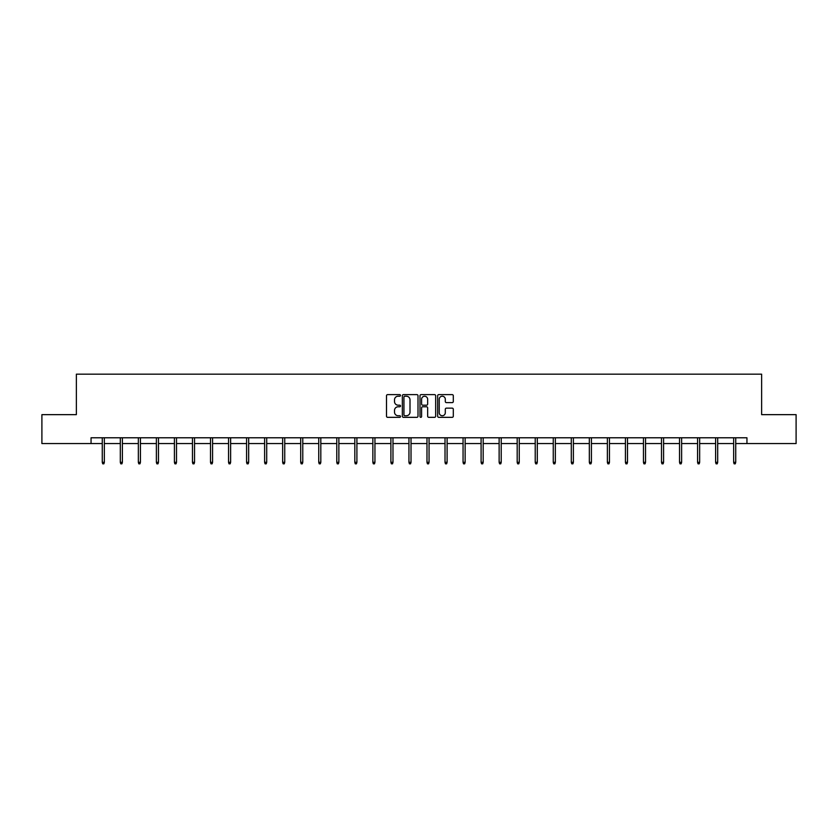 <?xml version="1.0" encoding="UTF-8"?>
<svg xmlns="http://www.w3.org/2000/svg" width="838" height="838" viewBox="0 0 838 838"><rect width="100%" height="100%" fill="white"/><g stroke="black" fill="none" stroke-linecap="round" stroke-linejoin="round"><path stroke-width="1.26" d="M400.501 395.421A0.796 0.796 0 0 0 399.705 394.625L387.648 394.625A1.131 1.131 0 0 0 386.507 395.766L386.507 416.193A1.131 1.131 0 0 0 387.648 417.334L399.705 417.334A0.796 0.796 0 0 0 400.501 416.538A0.796 0.796 0 0 0 399.705 415.742L398.144 415.742A3.635 3.635 0 0 1 394.509 412.107L394.509 410.411A3.635 3.635 0 0 1 398.144 406.776L399.705 406.776A0.796 0.796 0 0 0 400.501 405.98A0.796 0.796 0 0 0 399.705 405.183L398.144 405.183A3.635 3.635 0 0 1 394.509 401.549L394.509 399.852A3.635 3.635 0 0 1 398.144 396.217L399.705 396.217A0.796 0.796 0 0 0 400.501 395.421M452.174 402.628A1.131 1.131 0 0 0 453.306 401.496L453.306 395.766A1.131 1.131 0 0 0 452.174 394.625L438.777 394.625A1.131 1.131 0 0 0 437.646 395.766L437.646 416.193A1.131 1.131 0 0 0 438.777 417.334L452.174 417.334A1.131 1.131 0 0 0 453.306 416.193L453.306 409.269A1.131 1.131 0 0 0 452.174 408.137L446.445 408.137A1.131 1.131 0 0 0 445.303 409.269L445.303 412.705A3.038 3.038 0 0 1 442.265 415.742A3.038 3.038 0 0 1 439.238 412.705L439.238 399.255A3.038 3.038 0 0 1 442.265 396.217A3.038 3.038 0 0 1 445.303 399.255L445.303 401.496A1.131 1.131 0 0 0 446.445 402.628L452.174 402.628M91.049 443.564L41.9 443.564L41.9 414.653L76.363 414.653L76.363 374.177L761.637 374.177L761.637 414.653L796.1 414.653L796.1 443.564L746.951 443.564L746.951 437.782L91.049 437.782L91.049 443.564L102.267 443.564M418.005 395.766A1.131 1.131 0 0 0 416.874 394.625L403.476 394.625A1.131 1.131 0 0 0 402.345 395.766L402.345 416.193A1.131 1.131 0 0 0 403.476 417.334L416.874 417.334A1.131 1.131 0 0 0 418.005 416.193L418.005 395.766M421.126 394.625L434.524 394.625A1.131 1.131 0 0 1 435.655 395.766L435.655 416.193A1.131 1.131 0 0 1 434.524 417.334L428.794 417.334A1.131 1.131 0 0 1 427.652 416.193L427.652 407.907A1.131 1.131 0 0 0 426.521 406.776L422.719 406.776A1.131 1.131 0 0 0 421.587 407.907L421.587 416.538A0.796 0.796 0 0 1 420.791 417.334A0.796 0.796 0 0 1 419.995 416.538L419.995 395.766A1.131 1.131 0 0 1 421.126 394.625M104.341 443.564L120.305 443.564M122.39 443.564L138.343 443.564M140.428 443.564L156.381 443.564M158.466 443.564L174.419 443.564M176.504 443.564L192.468 443.564M194.542 443.564L210.506 443.564M212.58 443.564L228.544 443.564M230.628 443.564L246.582 443.564M248.666 443.564L264.619 443.564M266.704 443.564L282.657 443.564M284.742 443.564L300.706 443.564M302.78 443.564L318.744 443.564M320.818 443.564L336.782 443.564M338.866 443.564L354.82 443.564M356.904 443.564L372.858 443.564M374.942 443.564L390.896 443.564M392.98 443.564L408.944 443.564M411.018 443.564L426.982 443.564M429.056 443.564L445.02 443.564M447.104 443.564L463.058 443.564M465.142 443.564L481.096 443.564M483.18 443.564L499.134 443.564M501.218 443.564L517.182 443.564M519.256 443.564L535.22 443.564M537.294 443.564L553.258 443.564M555.343 443.564L571.296 443.564M573.381 443.564L589.334 443.564M591.419 443.564L607.372 443.564M609.456 443.564L625.42 443.564M627.494 443.564L643.458 443.564M645.532 443.564L661.496 443.564M663.581 443.564L679.534 443.564M681.619 443.564L697.572 443.564M699.657 443.564L715.61 443.564M717.695 443.564L733.659 443.564M735.733 443.564L746.951 443.564M404.723 396.217A0.796 0.796 0 0 0 403.937 397.013L403.937 414.946A0.796 0.796 0 0 0 404.723 415.742L406.367 415.742A3.635 3.635 0 0 0 410.002 412.107L410.002 399.852A3.635 3.635 0 0 0 406.367 396.217L404.723 396.217M427.652 399.307A3.038 3.038 0 0 0 424.615 396.269A3.038 3.038 0 0 0 421.587 399.307L421.587 404.052A1.131 1.131 0 0 0 422.719 405.183L426.521 405.183A1.131 1.131 0 0 0 427.652 404.052L427.652 399.307M102.267 462.314L102.728 463.823L103.881 463.823L104.341 462.314L102.267 462.314L102.267 437.782M104.341 462.314L104.341 437.782M120.305 462.314L120.766 463.823L121.919 463.823L122.39 462.314L120.305 462.314L120.305 437.782M122.39 462.314L122.39 437.782M138.343 462.314L138.804 463.823L139.967 463.823L140.428 462.314L138.343 462.314L138.343 437.782M140.428 462.314L140.428 437.782M156.381 462.314L156.842 463.823L158.005 463.823L158.466 462.314L156.381 462.314L156.381 437.782M158.466 462.314L158.466 437.782M174.419 462.314L174.88 463.823L176.043 463.823L176.504 462.314L174.419 462.314L174.419 437.782M176.504 462.314L176.504 437.782M192.468 462.314L192.929 463.823L194.081 463.823L194.542 462.314L192.468 462.314L192.468 437.782M194.542 462.314L194.542 437.782M210.506 462.314L210.967 463.823L212.119 463.823L212.58 462.314L210.506 462.314L210.506 437.782M212.58 462.314L212.58 437.782M228.544 462.314L229.004 463.823L230.157 463.823L230.628 462.314L228.544 462.314L228.544 437.782M230.628 462.314L230.628 437.782M246.582 462.314L247.042 463.823L248.205 463.823L248.666 462.314L246.582 462.314L246.582 437.782M248.666 462.314L248.666 437.782M264.619 462.314L265.08 463.823L266.243 463.823L266.704 462.314L264.619 462.314L264.619 437.782M266.704 462.314L266.704 437.782M282.657 462.314L283.129 463.823L284.281 463.823L284.742 462.314L282.657 462.314L282.657 437.782M284.742 462.314L284.742 437.782M300.706 462.314L301.167 463.823L302.319 463.823L302.78 462.314L300.706 462.314L300.706 437.782M302.78 462.314L302.78 437.782M318.744 462.314L319.205 463.823L320.357 463.823L320.818 462.314L318.744 462.314L318.744 437.782M320.818 462.314L320.818 437.782M336.782 462.314L337.243 463.823L338.395 463.823L338.866 462.314L336.782 462.314L336.782 437.782M338.866 462.314L338.866 437.782M354.82 462.314L355.281 463.823L356.443 463.823L356.904 462.314L354.82 462.314L354.82 437.782M356.904 462.314L356.904 437.782M372.858 462.314L373.319 463.823L374.481 463.823L374.942 462.314L372.858 462.314L372.858 437.782M374.942 462.314L374.942 437.782M390.896 462.314L391.367 463.823L392.519 463.823L392.98 462.314L390.896 462.314L390.896 437.782M392.98 462.314L392.98 437.782M408.944 462.314L409.405 463.823L410.557 463.823L411.018 462.314L408.944 462.314L408.944 437.782M411.018 462.314L411.018 437.782M426.982 462.314L427.443 463.823L428.595 463.823L429.056 462.314L426.982 462.314L426.982 437.782M429.056 462.314L429.056 437.782M445.02 462.314L445.481 463.823L446.633 463.823L447.104 462.314L445.02 462.314L445.02 437.782M447.104 462.314L447.104 437.782M463.058 462.314L463.519 463.823L464.681 463.823L465.142 462.314L463.058 462.314L463.058 437.782M465.142 462.314L465.142 437.782M481.096 462.314L481.557 463.823L482.719 463.823L483.18 462.314L481.096 462.314L481.096 437.782M483.18 462.314L483.18 437.782M499.134 462.314L499.605 463.823L500.757 463.823L501.218 462.314L499.134 462.314L499.134 437.782M501.218 462.314L501.218 437.782M517.182 462.314L517.643 463.823L518.795 463.823L519.256 462.314L517.182 462.314L517.182 437.782M519.256 462.314L519.256 437.782M535.22 462.314L535.681 463.823L536.833 463.823L537.294 462.314L535.22 462.314L535.22 437.782M537.294 462.314L537.294 437.782M553.258 462.314L553.719 463.823L554.871 463.823L555.343 462.314L553.258 462.314L553.258 437.782M555.343 462.314L555.343 437.782M571.296 462.314L571.757 463.823L572.92 463.823L573.381 462.314L571.296 462.314L571.296 437.782M573.381 462.314L573.381 437.782M589.334 462.314L589.795 463.823L590.958 463.823L591.419 462.314L589.334 462.314L589.334 437.782M591.419 462.314L591.419 437.782M607.372 462.314L607.843 463.823L608.996 463.823L609.456 462.314L607.372 462.314L607.372 437.782M609.456 462.314L609.456 437.782M625.42 462.314L625.881 463.823L627.034 463.823L627.494 462.314L625.42 462.314L625.42 437.782M627.494 462.314L627.494 437.782M643.458 462.314L643.919 463.823L645.071 463.823L645.532 462.314L643.458 462.314L643.458 437.782M645.532 462.314L645.532 437.782M661.496 462.314L661.957 463.823L663.12 463.823L663.581 462.314L661.496 462.314L661.496 437.782M663.581 462.314L663.581 437.782M679.534 462.314L679.995 463.823L681.158 463.823L681.619 462.314L679.534 462.314L679.534 437.782M681.619 462.314L681.619 437.782M697.572 462.314L698.033 463.823L699.196 463.823L699.657 462.314L697.572 462.314L697.572 437.782M699.657 462.314L699.657 437.782M715.61 462.314L716.081 463.823L717.234 463.823L717.695 462.314L715.61 462.314L715.61 437.782M717.695 462.314L717.695 437.782M733.659 462.314L734.119 463.823L735.272 463.823L735.733 462.314L733.659 462.314L733.659 437.782M735.733 462.314L735.733 437.782"/></g></svg>

